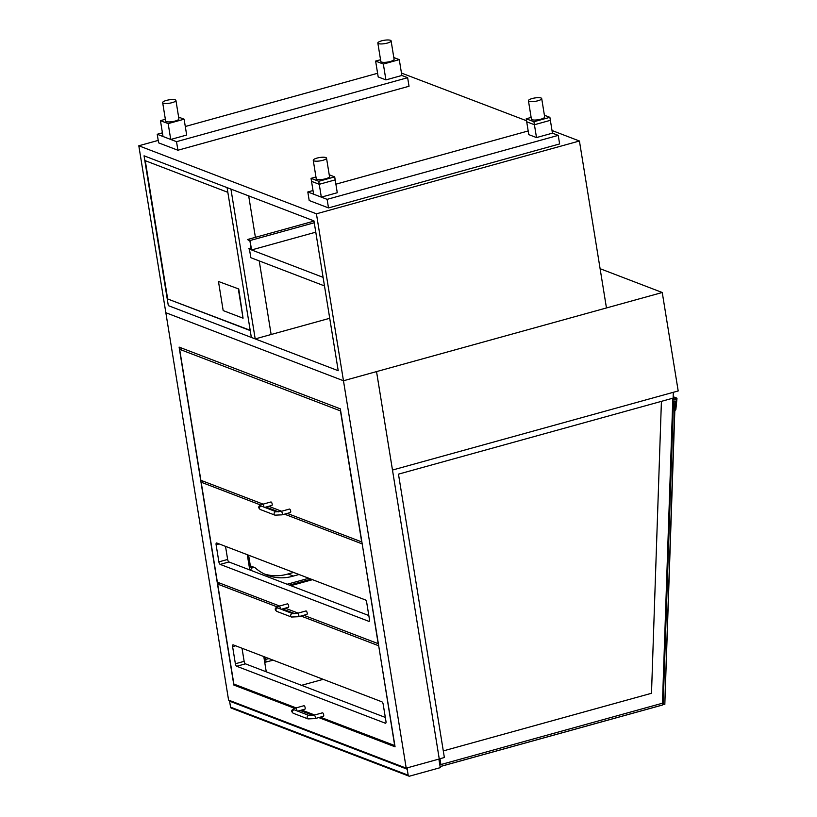 <?xml version="1.0" encoding="UTF-8"?>
<svg xmlns="http://www.w3.org/2000/svg" width="817" height="817" viewBox="0 0 817 817"><rect width="100%" height="100%" fill="white"/><g stroke="black" fill="none" stroke-linecap="round" stroke-linejoin="round"><path stroke-width="1.23" d="M247.428 239.534L250.033 240.535L251.565 249.951L248.96 248.95L251.299 249.451L249.91 240.892L247.428 239.534L313.983 221.111M250.033 240.535L314.259 222.755M251.565 249.951L315.781 232.171M248.889 248.521L251.054 247.929M255.404 237.328L248.685 195.896L255.404 237.328M313.953 220.896L338.218 370.714L168.322 305.629L144.058 155.812L313.953 220.896M255.2 338.912L230.935 189.095L144.058 155.812L144.813 160.52L227.831 192.322L227.075 187.614L251.34 337.431L255.2 338.912L271.142 334.5L259.224 260.919L271.142 334.5L329.721 318.283M138.808 145.773L165.841 312.717L343.467 380.753L606.459 307.948L579.427 141.004L316.424 213.809L138.808 145.773L158.212 140.401M401.464 73.06L526.536 120.753M600.107 268.701L662.25 292.506L343.467 380.753L165.841 312.717L228.586 700.098L406.212 768.143L316.424 213.809M552.016 130.506L579.427 141.004M313.013 190.524L307.815 191.964L309.194 200.522L328.505 207.916L559.625 143.945L558.236 135.377L552.445 133.161L549.882 117.321L544.398 115.228M328.505 207.916L327.117 199.358L558.236 135.377M307.815 191.964L327.117 199.358M528.191 130.955L335.879 184.193M393.804 57.537L399.288 59.641L383.347 64.053L375.626 61.091L378.189 76.931L385.91 79.892L401.852 75.481L407.642 77.697L409.031 86.255L177.912 150.236L158.61 142.842L157.221 134.274L162.42 132.834M185.296 126.502L377.597 73.275M177.912 150.236L176.523 141.678L157.221 134.274M407.642 77.697L176.523 141.678M531.132 117.413L526.219 118.782L526.699 121.774L534.42 124.735L526.699 121.774L528.783 134.621L536.503 137.573L534.42 124.735L550.362 120.324L534.42 124.735L533.94 121.733L549.882 117.321M536.503 137.573L552.445 133.161M321.326 197.142L319.243 184.295L311.522 181.343L313.605 194.18L321.326 197.142L337.268 192.73L334.704 176.891L329.22 174.787M315.954 176.983L311.042 178.341L311.522 181.343L319.243 184.295L335.184 179.883L319.243 184.295L318.763 181.303L334.704 176.891M526.219 118.782L533.94 121.733M311.042 178.341L318.763 181.303M316.996 158.1A6.72 1.695 -9.2 0 0 313.248 160.285A6.72 1.695 -9.2 0 0 322.786 160.316A6.72 1.695 -9.2 0 0 326.524 158.141A6.72 1.695 -9.2 0 0 316.996 158.1M313.248 160.285L316.23 178.688A6.72 1.695 -9.2 0 0 325.769 178.729A6.72 1.695 -9.2 0 0 329.506 176.543L326.524 158.141M532.173 98.54A6.72 1.695 -9.2 0 0 528.436 100.716A6.72 1.695 -9.2 0 0 537.964 100.757A6.72 1.695 -9.2 0 0 541.702 98.571A6.72 1.695 -9.2 0 0 532.173 98.54M528.436 100.716L531.407 119.129A6.72 1.695 -9.2 0 0 540.946 119.159A6.72 1.695 -9.2 0 0 544.684 116.974L541.702 98.571M172.193 102.636A6.72 1.695 170.8 0 1 162.665 102.605A6.72 1.695 170.8 0 1 166.402 100.42A6.72 1.695 170.8 0 1 175.931 100.45A6.72 1.695 170.8 0 1 172.193 102.636M162.665 102.605L165.637 121.008A6.72 1.695 -9.2 0 0 175.175 121.039A6.72 1.695 -9.2 0 0 178.913 118.853L175.931 100.45M178.627 117.107L184.111 119.2L168.169 123.612L160.449 120.661L165.361 119.292M160.449 120.661L163.012 136.5L170.733 139.452L186.674 135.04L184.111 119.2M170.733 139.452L168.169 123.612M387.37 43.066A6.72 1.695 170.8 0 1 377.842 43.035A6.72 1.695 170.8 0 1 381.58 40.85A6.72 1.695 170.8 0 1 391.108 40.881A6.72 1.695 170.8 0 1 387.37 43.066M377.842 43.035L380.824 61.438A6.72 1.695 -9.2 0 0 390.352 61.479A6.72 1.695 -9.2 0 0 394.09 59.294L391.108 40.881M375.626 61.091L380.538 59.733M385.91 79.892L383.347 64.053M401.852 75.481L399.288 59.641M250.186 330.303L167.209 298.787L168.322 305.629L251.34 337.431L250.227 330.579L167.209 298.787M662.25 292.506L678.192 390.955L392.487 470.051L376.535 371.592L440.118 764.252L440.894 764.549L439.954 758.738L440.914 764.549L662.454 703.223L672.84 398.196M294.62 708.329L233.846 685.054L235.367 684.636M233.846 685.054L179.107 347.102L340.321 408.857L395.06 746.809L318.742 717.571M313.044 715.386L300.207 710.473M247.285 554.692L249.757 569.929M263.789 656.572L266.26 671.809L264.739 662.413L267.486 661.647A101.288 89.87 -69 0 1 273.358 660.238M406.212 768.143L439.28 758.983M439.27 758.922L444.366 757.512L398.471 474.146L673.116 398.114L673.31 392.313M265.505 659.431L265.117 657.082M250.349 565.885L248.623 555.203M293.589 572.431L288.023 573.973L293.436 576.046L299.002 574.504M250.88 570.358A2.237 1.991 -69 0 1 252.545 567.784L253.556 567.498A2.237 1.991 -69 0 1 255.251 567.886A49.296 43.74 111 0 0 267.322 575.239A49.296 43.74 111 0 0 293.436 576.046M288.023 573.973A49.296 43.74 -69 0 1 264.657 574.106M254.7 567.549L249.297 565.476A2.237 1.991 111 0 0 249.022 565.395M312.482 579.672L290.821 585.666M311.124 579.151L289.463 585.146M308.806 578.262L287.155 584.257M269.11 658.614A101.288 89.87 111 0 0 264.3 659.738M323.195 679.325L301.534 685.32M229.638 700.506A1.348 1.195 111 0 0 229.587 701.16L230.568 707.154A1.348 1.195 111 0 0 231.272 708.084L408.898 776.119A1.348 1.195 -69 0 1 408.183 775.2L230.568 707.154M229.587 701.16L407.213 769.206A1.348 1.195 -69 0 1 408.204 767.592L438.882 759.095L440.271 767.653L409.593 776.15A1.348 1.195 -69 0 1 408.898 776.119M407.213 769.206L408.183 775.2M440.097 766.56L662.495 704.989L440.097 766.56M662.219 703.294L662.505 705.03L440.097 766.601M439.812 764.845L440.894 764.549M287.267 513.403L361.686 541.906L340.475 410.92L179.648 349.319L200.87 480.304L263.094 504.14M268.732 506.295L281.63 511.238M179.648 349.319L182.691 348.471M369.468 619.562A2.237 0.868 74.5 0 1 369.1 621.359A2.237 0.868 74.5 0 1 368.855 621.339L220.192 564.394A2.237 0.868 74.5 0 1 218.874 561.882L216.107 544.755A2.237 0.868 74.5 0 1 216.474 542.968A2.237 0.868 74.5 0 1 216.719 542.988L365.383 599.933A2.237 0.868 74.5 0 1 366.7 602.446L369.468 619.562M225.523 546.359L227.647 559.451A2.237 0.868 -105.5 0 0 228.954 561.963L368.814 615.538M260.613 504.998L201.176 482.224L217.363 582.184L279.588 606.02M285.225 608.175L298.123 613.118M303.761 615.272L378.363 643.735M378.189 643.786L362.176 543.785M362.002 543.836L284.53 514.159M278.526 511.861L265.995 507.061M201.176 482.224L203.913 481.468M385.971 721.442A2.237 0.868 74.5 0 1 385.604 723.229A2.237 0.868 74.5 0 1 385.348 723.208L236.685 666.264A2.237 0.868 74.5 0 1 235.378 663.761L232.6 646.635A2.237 0.868 74.5 0 1 232.968 644.848A2.237 0.868 74.5 0 1 233.223 644.868L381.886 701.813A2.237 0.868 74.5 0 1 383.193 704.315L385.971 721.442M242.026 648.238L244.14 661.331A2.237 0.868 -105.5 0 0 245.457 663.843L385.318 717.418M277.116 606.878L217.679 584.104L233.866 684.054L296.091 707.89M217.679 584.104L220.416 583.348M301.728 710.055L314.627 714.987M320.264 717.152L394.866 745.615M394.693 745.666L378.68 645.665M378.506 645.706L301.024 616.028M295.019 613.73L282.488 608.931M263.83 507.04A1.797 0.694 74.5 0 0 263.789 506.315A1.797 0.694 74.5 0 0 262.543 504.293L270.907 501.975A1.797 0.694 74.5 0 1 272.163 503.997A1.797 0.694 74.5 0 1 271.867 505.427L264.759 507.398M281.079 511.391L289.443 509.073A1.797 0.694 74.5 0 1 290.689 511.095A1.797 0.694 74.5 0 1 290.403 512.535L282.028 514.843A1.797 0.694 -105.5 0 0 282.325 513.413A1.797 0.694 -105.5 0 0 281.079 511.391L276.279 511.81L261.603 506.193A1.797 1.593 -69 0 0 260.327 509.532C257.641 507.49 258.376 505.743 262.543 504.293M280.333 608.92A1.797 0.694 74.5 0 0 280.292 608.195A1.797 0.694 74.5 0 0 279.036 606.173L287.41 603.855A1.797 0.694 74.5 0 1 288.656 605.877A1.797 0.694 74.5 0 1 288.36 607.307L281.262 609.278M297.572 613.271L305.946 610.953A1.797 0.694 74.5 0 1 307.192 612.975A1.797 0.694 74.5 0 1 306.896 614.404L298.532 616.723A1.797 0.694 -105.5 0 0 298.828 615.293A1.797 0.694 -105.5 0 0 297.572 613.271L292.782 613.69L278.107 608.062A1.797 1.593 -69 0 0 276.82 611.412C274.144 609.37 274.88 607.623 279.036 606.173M296.837 710.79A1.797 0.694 74.5 0 0 296.796 710.065A1.797 0.694 74.5 0 0 295.54 708.043L303.914 705.725A1.797 0.694 74.5 0 1 305.16 707.757A1.797 0.694 74.5 0 1 304.864 709.187L297.766 711.147M314.075 715.141L322.439 712.832A1.797 0.694 74.5 0 1 323.695 714.855A1.797 0.694 74.5 0 1 323.399 716.284L315.035 718.603A1.797 0.694 -105.5 0 0 315.321 717.173A1.797 0.694 -105.5 0 0 314.075 715.141L309.275 715.559L294.61 709.942A1.797 1.593 -69 0 0 293.323 713.292C290.638 711.25 291.383 709.503 295.54 708.043M672.728 401.555L675.261 401.433L675.026 410.267A0.899 0.797 111 0 0 675.863 409.419L676.976 398.492L676.17 398.533L676.119 399.85L672.779 400.013M676.119 399.85L672.83 398.594M674.934 401.453L664.783 704.489L674.893 401.453L673.484 401.607L663.169 704.571L662.383 704.264M675.138 401.535L664.824 704.489L663.169 704.571M439.965 758.727L440.914 764.549M651.476 693.286L443.294 750.915L651.496 693.286L661.413 401.351L651.496 693.286M145.263 160.694L167.608 298.675M243.058 318.201L238.748 288.983L218.466 281.477L223.174 310.583L243.058 318.201L238.35 289.095M238.748 288.983L218.466 281.477M323.093 277.351L249.44 249.134L250.829 257.702L324.482 285.919M249.083 565.793L253.556 567.498M249.205 566.498L252.545 567.784M267.486 661.647L264.422 660.473M220.192 564.394L228.954 561.963M218.874 561.882L227.647 559.451M216.107 544.755L219.15 543.918M236.685 666.264L245.457 663.843M235.378 663.761L244.14 661.331M232.6 646.635L235.643 645.787M260.327 509.532L274.992 515.159A1.797 1.593 -69 0 1 276.279 511.81L276.279 511.81M276.82 611.412L291.495 617.029A1.797 1.593 -69 0 1 292.782 613.69L292.782 613.69M293.323 713.292L307.999 718.909A1.797 1.593 -69 0 1 309.275 715.559L309.275 715.559M676.17 398.533L673.147 397.368M274.992 515.159L282.028 514.843M291.495 617.029L298.532 616.723M307.999 718.909L315.035 718.603M676.731 398.093L673.167 396.725"/></g></svg>
